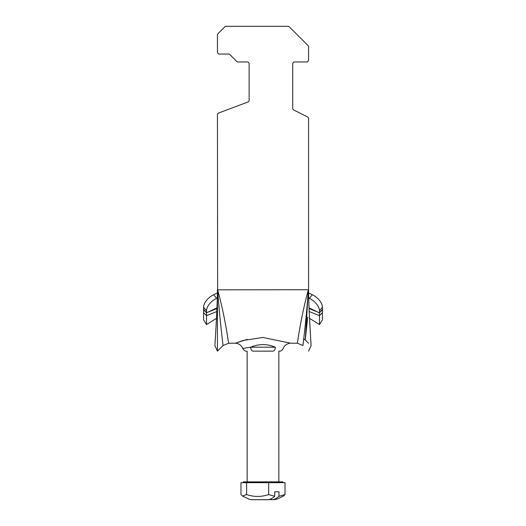<?xml version="1.0" encoding="UTF-8"?>
<svg xmlns="http://www.w3.org/2000/svg" width="526" height="526" viewBox="0 0 526 526"><rect width="100%" height="100%" fill="white"/><g stroke="black" fill="none" stroke-linecap="round" stroke-linejoin="round"><path stroke-width="0.79" d="M307.46 116.864L293.804 110.039L307.46 116.864A1.979 1.979 0 0 1 308.558 118.639L308.578 292.989A13.472 10.316 0 0 1 309.853 293.534L312.345 294.724L309.406 298.327A11.888 6.476 39.2 0 1 319.486 310.794L319.486 312.825L322.425 309.288L322.425 319.861L319.486 324.562L309.544 318.348L310.616 337.679M294.691 61.956L306.579 61.956L294.691 61.956A1.979 1.979 0 0 0 292.712 63.935L292.712 108.271A1.979 1.979 0 0 0 293.804 110.039M307.98 45.525L289.333 26.879L307.98 45.525A1.979 1.979 0 0 1 308.558 46.926L308.558 59.971A1.979 1.979 0 0 1 306.579 61.956M224.786 26.879L218.02 33.644L224.786 26.879A1.979 1.979 0 0 1 226.187 26.3L287.932 26.3A1.979 1.979 0 0 1 289.333 26.879M217.442 35.045L217.442 52.048L217.442 35.045A1.979 1.979 0 0 1 218.02 33.644M219.421 54.033L228.508 54.033L219.421 54.033A1.979 1.979 0 0 1 217.442 52.048M229.908 54.612L236.667 61.371L229.908 54.612A1.979 1.979 0 0 0 228.508 54.033M238.068 61.956L247.154 61.956L238.068 61.956A1.979 1.979 0 0 1 236.667 61.371M218.731 112.972L247.851 102.051L218.731 112.972A1.979 1.979 0 0 0 217.442 114.826L217.639 289.741C225.332 317.619 228.613 343.997 228.646 343.222C228.613 343.991 225.325 317.612 217.639 289.741C219.605 318.69 223.228 346.312 223.044 345.543C223.228 346.312 219.605 318.69 217.639 289.741L217.665 289.865M308.407 292.929L308.361 289.741C306.395 318.69 302.772 346.305 302.956 345.543C302.772 346.312 306.395 318.697 308.361 289.741C300.668 317.619 297.387 343.991 297.354 343.222C297.387 343.991 300.675 317.612 308.361 289.741L308.558 289.741C308.736 312.457 311.254 345.996 311.076 345.753C311.254 345.977 308.736 312.457 308.558 289.741M308.558 46.926L308.558 59.971M226.187 26.3L287.932 26.3M247.154 61.956A1.979 1.979 0 0 1 249.133 63.935L249.133 100.196A1.979 1.979 0 0 1 247.851 102.051M272.869 351.144A3.965 2.466 -90 0 0 275.335 347.18C285.592 348.83 285.592 348.83 275.335 347.18L250.665 347.18A3.965 2.466 90 0 0 253.131 351.144L272.869 351.144C281.489 351.144 281.489 351.144 272.869 351.144M275.335 347.186C267.109 343.741 258.891 343.741 250.665 347.186L242.742 348.501C244.038 350.474 245.28 351.355 246.477 351.144M253.131 351.144C244.511 351.144 244.511 351.144 253.131 351.144M302.956 345.543L297.354 343.222L290.727 343.222L262.875 337.462L243.354 340.434L235.267 343.222C238.87 343.419 241.362 345.174 242.736 348.501M214.924 345.746L217.442 351.151L223.044 345.543L228.646 343.222L235.267 343.222L247.154 339.415M227.482 335.95L228.001 339.165M297.354 343.222L298.518 335.95M217.442 289.741L217.442 351.144L217.442 289.741C217.264 312.477 214.746 345.977 214.924 345.746C214.746 345.977 217.264 312.477 217.442 289.741M217.659 289.819L308.361 289.741L305.277 339.941L303.745 338.599L302.976 345.358M308.558 343.235L305.271 339.941L307.736 317.217M310.656 338.336L311.076 345.753L308.558 351.151M203.575 307.191L206.514 310.794A11.888 6.476 -39.2 0 1 216.594 298.327L213.655 294.724L216.147 293.534L213.655 294.724A11.888 6.476 140.8 0 0 203.575 307.191L203.575 319.861L206.514 324.562L216.456 318.348L206.514 324.562L206.514 315.666L203.575 312.641M217.422 292.989A13.472 10.316 0 0 0 216.147 293.534M216.594 298.327L217.33 297.979M308.67 297.979L309.406 298.327M206.514 310.794L206.514 312.825L216.968 307.888M203.575 309.288L206.514 312.825L206.514 315.666L216.804 311.53M319.486 310.794L322.425 307.191A11.888 6.476 -140.8 0 0 312.345 294.724M322.425 307.191L322.425 309.288M309.058 308.565L319.486 312.825L319.486 324.562M246.635 494.552C253.986 497.057 261.323 497.057 268.661 494.552L274.717 496.314C273.086 497.872 271.041 499.003 268.589 499.7L251.566 499.7L249.133 499.194L242.558 496.071L246.635 494.552L246.635 482.664L285.02 482.664L285.02 494.552L283.442 496.071L276.867 499.194L272.843 499.7C274.789 499.292 276.827 498.161 278.964 496.314L285.02 494.552M246.635 482.664L240.98 482.664L240.98 494.552L242.558 496.071M257.411 499.7L269.654 499.634M272.974 499.7L274.434 499.7M278.964 491.777L274.717 491.777L278.964 491.777L278.964 496.314M272.843 499.7L271.35 499.7L270.805 498.964M268.661 494.552L268.661 482.664M274.717 496.314L274.717 491.777M271.35 499.7L269.628 499.483M256.346 499.634L253.026 499.7M243.19 482.664L243.19 481.875L282.81 481.875L282.81 482.664M322.425 312.641L319.486 315.666L309.196 311.53M322.425 309.729L320.196 312.023M205.804 312.023L203.575 309.729M216.942 308.565L208.335 312.023M317.665 312.023L309.032 307.888M290.727 343.215C290.069 342.748 283.955 344.688 283.264 348.501C281.929 350.487 280.68 351.368 279.516 351.144M278.846 481.875L278.846 351.144M247.154 481.875L247.154 351.144"/></g></svg>
